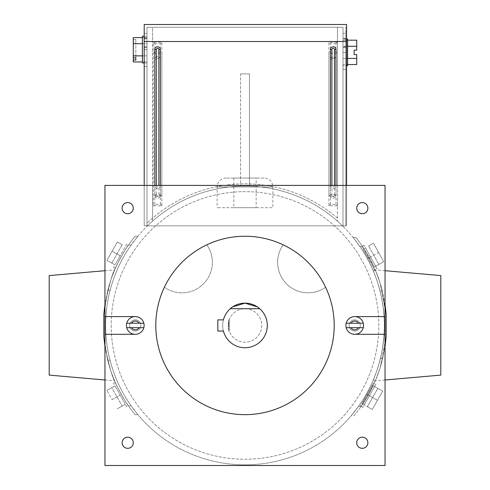 <?xml version="1.0" encoding="UTF-8"?>
<svg xmlns="http://www.w3.org/2000/svg" width="490" height="490" viewBox="0 0 490 490"><rect width="100%" height="100%" fill="white"/><g stroke="black" fill="none" stroke-linecap="round" stroke-linejoin="round"><path stroke-width="0.37" stroke-dasharray="2.45 1.84" d="M334.204 325.452A89.204 89.204 0 0 0 245 236.247A89.204 89.204 0 0 0 155.796 325.452A89.204 89.204 0 0 0 245 414.656A89.204 89.204 0 0 0 334.204 325.452A89.204 89.204 0 0 0 245 236.247A89.204 89.204 0 0 0 155.796 325.452A89.204 89.204 0 0 0 245 414.656A89.204 89.204 0 0 0 334.204 325.452A89.204 89.204 0 0 0 245 236.247A89.204 89.204 0 0 0 155.796 325.452A89.204 89.204 0 0 0 245 414.656A89.204 89.204 0 0 0 325.617 287.256A30.447 30.447 0 0 1 283.189 244.835A89.204 89.204 0 0 0 206.811 244.835A30.447 30.447 0 0 1 212.366 262.371A30.447 30.447 0 0 0 206.811 244.835A89.204 89.204 0 0 1 283.189 244.835A30.447 30.447 0 0 0 325.617 287.256A89.204 89.204 0 0 1 245 414.656A89.204 89.204 0 0 1 155.796 325.452A89.204 89.204 0 0 0 245 414.656A89.204 89.204 0 0 0 334.204 325.452M222.699 325.452A22.301 22.301 0 0 0 245 347.753A22.301 22.301 0 0 0 267.301 325.452A22.301 22.301 0 0 0 245 303.151A22.301 22.301 0 0 0 222.699 325.452A22.301 22.301 0 0 0 245 347.753A22.301 22.301 0 0 0 259.749 308.725L230.251 308.725A22.301 22.301 0 0 0 222.699 325.452A22.301 22.301 0 0 1 223.409 319.872L217.829 319.872L217.829 331.026L223.409 331.026A22.301 22.301 0 0 1 222.699 325.452A22.301 22.301 0 0 0 245 347.753A22.301 22.301 0 0 0 267.301 325.452A22.301 22.301 0 0 0 245 303.151A22.301 22.301 0 0 0 222.699 325.452M263.957 178.042L226.043 178.042L263.957 178.042A8.918 8.918 0 0 1 272.875 186.96L272.875 207.699L217.125 207.699L272.875 207.699M226.043 178.042A8.918 8.918 0 0 0 217.125 186.96L217.125 207.699M256.148 178.042L233.853 178.042L256.148 178.042L256.148 207.699L233.853 207.699L256.148 207.699M233.853 178.042L233.853 207.699M360.297 325.452A5.574 5.574 0 0 0 354.723 319.872A5.574 5.574 0 0 0 349.143 325.452A5.574 5.574 0 0 0 354.723 331.026A5.574 5.574 0 0 0 360.297 325.452A5.574 5.574 0 0 0 354.723 319.872A5.574 5.574 0 0 0 349.143 325.452A5.574 5.574 0 0 0 354.723 331.026A5.574 5.574 0 0 0 360.297 325.452A5.574 5.574 0 0 0 354.723 319.872A5.574 5.574 0 0 0 349.143 325.452A5.574 5.574 0 0 0 354.723 331.026A5.574 5.574 0 0 0 360.297 325.452A5.574 5.574 0 0 0 354.723 319.872A5.574 5.574 0 0 0 349.143 325.452A5.574 5.574 0 0 0 354.723 331.026A5.574 5.574 0 0 0 360.297 325.452M140.857 325.452A5.574 5.574 0 0 0 135.277 319.872A5.574 5.574 0 0 0 129.703 325.452A5.574 5.574 0 0 0 135.277 331.026A5.574 5.574 0 0 0 140.857 325.452A5.574 5.574 0 0 0 135.277 319.872A5.574 5.574 0 0 0 129.703 325.452A5.574 5.574 0 0 0 135.277 331.026A5.574 5.574 0 0 0 140.857 325.452A5.574 5.574 0 0 0 135.277 319.872A5.574 5.574 0 0 0 129.703 325.452A5.574 5.574 0 0 0 135.277 331.026A5.574 5.574 0 0 0 140.857 325.452A5.574 5.574 0 0 0 135.277 319.872A5.574 5.574 0 0 0 129.703 325.452A5.574 5.574 0 0 0 135.277 331.026A5.574 5.574 0 0 0 140.857 325.452M249.459 73.892L240.541 73.892L240.541 185.398L249.459 185.398L240.541 185.398L249.459 185.398L240.541 185.398L240.541 73.892L249.459 73.892L249.459 185.398L249.459 73.892L240.541 73.892L249.459 73.892M356.726 208.146A5.574 5.574 0 0 0 362.306 213.72A5.574 5.574 0 0 0 367.88 208.146A5.574 5.574 0 0 0 362.306 202.572A5.574 5.574 0 0 0 356.726 208.146M122.12 208.146A5.574 5.574 0 0 0 127.694 213.72A5.574 5.574 0 0 0 133.274 208.146A5.574 5.574 0 0 0 127.694 202.572A5.574 5.574 0 0 0 122.12 208.146M122.12 442.752A5.574 5.574 0 0 0 127.694 448.326A5.574 5.574 0 0 0 133.274 442.752A5.574 5.574 0 0 0 127.694 437.178A5.574 5.574 0 0 0 122.12 442.752M356.726 442.752A5.574 5.574 0 0 0 362.306 448.326A5.574 5.574 0 0 0 367.88 442.752A5.574 5.574 0 0 0 362.306 437.178A5.574 5.574 0 0 0 356.726 442.752M385.048 334.296L354.723 334.296A8.845 8.845 0 0 0 363.568 325.452A8.845 8.845 0 0 0 354.723 316.607L385.048 316.607M358.496 323.216L346.161 323.216A8.845 8.845 0 0 0 354.723 334.296A8.845 8.845 0 0 0 363.568 325.452A8.845 8.845 0 0 0 354.723 316.607A8.845 8.845 0 0 0 345.879 325.452A8.845 8.845 0 0 0 354.723 334.296A8.845 8.845 0 0 0 363.568 325.452A8.845 8.845 0 0 0 354.723 316.607A8.845 8.845 0 0 0 346.161 327.681M104.952 316.607L135.277 316.607A8.845 8.845 0 0 0 126.432 325.452A8.845 8.845 0 0 0 135.277 334.296L104.952 334.296M126.432 325.452A8.845 8.845 0 0 0 135.277 334.296A8.845 8.845 0 0 0 144.121 325.452A8.845 8.845 0 0 0 135.277 316.607A8.845 8.845 0 0 0 126.432 325.452A8.845 8.845 0 0 0 135.277 334.296A8.845 8.845 0 0 0 144.121 325.452A8.845 8.845 0 0 0 135.277 316.607A8.845 8.845 0 0 0 126.432 325.452M104.952 185.398L104.952 465.5L385.048 465.5L385.048 185.398L385.048 465.5L104.952 465.5L385.048 465.5L385.048 185.398L104.952 185.398L104.952 465.5L104.952 185.398L385.048 185.398L104.952 185.398M146.988 226.349A139.381 139.381 0 0 1 152.562 221.131L152.562 185.398L152.562 221.131A139.381 139.381 0 0 0 146.988 226.349L146.988 185.398L152.562 185.398L146.988 185.398L152.562 185.398L152.562 41.509L152.562 185.398L146.988 185.398L146.988 226.349A139.381 139.381 0 0 1 343.012 226.349L343.012 27.287L343.012 41.509L343.012 27.287L343.012 41.509L337.438 41.509L337.438 185.398L343.012 185.398L337.438 185.398L337.438 27.287L337.438 221.131L337.438 41.509L343.012 41.509L146.988 41.509L146.988 185.398L146.988 27.287L146.988 225.841L146.988 27.287L152.562 27.287L152.562 41.509L146.988 41.509L146.988 27.287L152.562 27.287L152.562 41.509L146.988 41.509L343.012 41.509L343.012 226.349A139.381 139.381 0 0 0 146.988 226.349L146.988 223.238L146.988 226.349M343.012 27.287L337.438 27.287L343.012 27.287L337.438 27.287L343.012 27.287L343.012 225.841L146.988 225.841L146.988 38.826L146.988 47.499L144.201 47.499L146.988 47.499L146.988 225.841L343.012 225.841L343.012 27.287L146.988 27.287L343.012 27.287M337.438 218.166A141.61 141.61 0 0 0 146.988 223.238A141.61 141.61 0 0 1 337.438 218.166M144.201 62.959L146.988 62.959L146.988 36.193L146.988 62.959M144.201 36.193L146.988 36.193M133.274 37.608L133.274 57.808L133.274 41.766L133.274 55.878L146.988 55.878L146.988 61.967L146.988 37.608L146.988 55.878L142.412 55.878L142.412 61.967L146.988 61.967L142.412 61.967L142.412 55.878L146.988 55.878L142.412 55.878L142.412 43.696L146.988 43.696L146.988 37.608L146.988 43.696L142.412 43.696L142.412 55.878M142.412 37.608L146.988 37.608L142.412 37.608L142.412 43.696L142.412 37.608M142.412 36.193L142.412 62.959M133.274 39.537L135.834 39.537L135.834 57.808L135.834 41.766L133.274 41.766M133.274 43.696L142.412 43.696M135.834 39.537L135.834 41.766M133.274 55.878L133.274 61.967M346.577 38.98L343.012 38.98L343.012 65.746L343.012 38.98L343.012 65.746L343.012 38.98L345.799 38.98L345.799 65.746L343.012 65.746L346.577 65.746M356.726 64.545L356.726 58.451L343.012 58.451L343.012 64.545L343.012 40.18L343.012 64.545L343.012 58.451L347.588 58.451L347.588 64.545L343.012 64.545L347.588 64.545L347.588 58.451L343.012 58.451L347.588 58.451L347.588 46.274L343.012 46.274L343.012 40.18L343.012 46.274L347.588 46.274L347.588 58.451M347.588 40.18L343.012 40.18L347.588 40.18L347.588 46.274L347.588 40.18M347.588 65.746L347.588 38.98M347.588 46.274L356.726 46.274L356.726 40.18M356.726 46.274L356.726 50.133L354.166 50.133L354.166 54.592L356.726 54.592L356.726 58.451M131.504 327.681L143.84 327.681A8.845 8.845 0 0 0 143.84 323.216M139.056 323.216L126.72 323.216M363.28 327.681L350.944 327.681M385.048 270.707L372.719 269.629C372.639 269.224 384.834 295.605 384.38 325.323C384.883 355.06 372.731 381.471 372.81 381.055C372.731 381.483 384.889 355.005 384.38 325.336C384.822 295.513 372.627 269.206 372.719 269.629M385.048 379.983L372.81 381.055M440.804 275.582L440.804 375.107M385.048 304.48L382.378 291.072L386.169 314.219L386.169 336.679L386.169 314.219L380.099 283.006L375.603 270.707L380.105 283.018L386.169 314.219L386.169 336.679L380.148 367.751L375.689 379.983L373.27 379.983C373.123 380.461 384.803 354.895 384.38 325.36C384.766 295.838 373.037 270.217 373.184 270.707C373.031 270.204 384.766 295.844 384.38 325.311C384.803 354.932 373.111 380.485 373.27 379.983M375.603 270.707L373.184 270.707M354.086 415.747L361.148 406.461L354.086 415.747L351.177 415.747L358.423 406.461L351.177 415.747M382.378 291.072C378.317 274.957 371.647 260 362.367 246.213C354.031 234.692 354.031 234.692 362.367 246.213C354.031 234.692 354.031 234.692 362.367 246.213L359.672 246.213C351.128 234.698 351.128 234.698 359.672 246.213C351.128 234.698 351.128 234.698 359.672 246.213C369.135 259.957 375.934 274.908 380.075 291.072C375.934 274.908 369.135 259.957 359.672 246.213L362.367 246.213C371.647 260 378.317 274.957 382.378 291.072L380.075 291.072C385.599 313.288 385.716 335.736 380.424 358.429C376.149 375.842 368.811 391.853 358.423 406.461C368.811 391.853 376.149 375.842 380.424 358.429C385.716 335.84 385.599 313.392 380.075 291.072L382.378 291.072M375.689 379.983L380.154 367.733L386.169 336.679L382.715 358.429C378.525 375.787 371.34 391.798 361.148 406.461L358.423 406.461L361.148 406.461C371.34 391.798 378.525 375.787 382.715 358.429L385.048 346.418M377.012 268.692L364.027 245.294L377.012 268.692L374.574 270.045L361.589 246.648L374.574 270.045M364.027 245.294L361.589 246.648M365.399 247.769L362.961 249.122L368.082 258.346L362.961 249.122L365.399 247.769L370.52 256.993L368.082 258.346L373.202 267.571L368.082 258.346L370.52 256.993L365.399 247.769M375.64 266.217L373.202 267.571L375.64 266.217L370.52 256.993L375.64 266.217M368.866 257.911L373.98 267.136L363.745 248.687L368.866 257.911L378.611 252.503L383.731 261.727L373.98 267.136L383.731 261.727L378.856 264.429L383.731 261.727L378.611 252.503L368.866 257.911M368.621 245.986L378.856 264.429L368.621 245.986L373.496 243.279L383.731 261.727L373.496 243.279L368.621 245.986M373.496 243.279L378.611 252.503L373.496 243.279M375.995 384.111L362.802 407.398L375.995 384.111L373.57 382.739L360.377 406.02L373.57 382.739M362.802 407.398L360.377 406.02M369.399 395.755L366.973 394.377L372.173 385.201L361.773 403.558L366.973 394.377L369.399 395.755L374.599 386.579L372.173 385.201L374.599 386.579L364.199 404.93L361.773 403.558L364.199 404.93L369.399 395.755M362.545 403.999L372.945 385.642L362.545 403.999L372.247 409.493L377.447 400.318L367.745 394.818L377.447 400.318L382.647 391.136L377.796 388.392L367.396 406.743L372.247 409.493L362.545 403.999M372.247 409.493L367.396 406.743L377.796 388.392L382.647 391.136L372.247 409.493L382.647 391.136L372.945 385.642L382.647 391.136L372.247 409.493M345.799 65.746L345.799 38.98M345.799 69.372L345.799 46.801L343.012 46.801L343.012 33.32L345.799 33.32L343.012 33.32L343.012 225.841L343.012 38.128L343.012 69.372L343.012 46.801L345.799 46.801L343.012 46.801L345.799 46.801L345.799 33.32L345.799 47.499L343.012 47.499L345.799 47.499L345.799 225.841L345.799 27.287L345.799 225.841L345.799 38.826L343.012 38.826L345.799 38.826L345.799 38.128L345.799 69.372L343.012 69.372M160.365 59.327A2.787 2.787 0 0 0 157.578 56.54A2.787 2.787 0 0 0 154.791 59.327L154.791 195.449A2.787 2.787 0 0 0 157.578 198.236A2.787 2.787 0 0 0 160.365 195.449L160.365 59.327L158.876 59.327A1.292 1.292 0 0 0 157.578 58.034A1.292 1.292 0 0 0 156.286 59.327L154.791 59.327M144.201 185.398L144.201 225.841L346.577 225.841L346.577 41.509L346.577 225.841L144.201 225.841L144.201 24.5L346.577 24.5L346.577 41.509L144.201 41.509M330.407 195.449A2.787 2.787 0 0 0 333.194 198.236A2.787 2.787 0 0 0 335.987 195.449L335.987 59.327A2.787 2.787 0 0 0 333.194 56.54A2.787 2.787 0 0 0 330.407 59.327L330.407 195.449L331.901 195.449A1.292 1.292 0 0 0 333.194 196.741A1.292 1.292 0 0 0 334.492 195.449L334.492 59.327L335.987 59.327M153.303 52.007L153.303 205.855L161.853 205.855L161.853 52.007L153.303 52.007L154.797 53.502L160.365 53.502L161.853 52.007M337.469 52.007L337.469 205.855L328.919 205.855L328.919 52.007L337.469 52.007L335.981 53.502L330.413 53.502L328.919 52.007M346.577 41.509L345.799 41.509L346.577 41.509L346.577 27.287L345.799 27.287L346.577 27.287L346.577 225.841L345.799 225.841L346.577 225.841L346.577 185.398M156.286 185.398L156.286 185.698A1.292 1.292 0 0 0 157.578 186.99A1.292 1.292 0 0 0 158.876 185.698L160.365 185.398M160.365 185.698A2.787 2.787 0 0 1 157.578 188.485A2.787 2.787 0 0 1 154.791 185.698L154.791 185.398M334.492 185.398L334.492 185.698A1.292 1.292 0 0 1 333.194 186.99A1.292 1.292 0 0 1 331.901 185.698L330.407 185.398M330.407 185.698A2.787 2.787 0 0 0 333.194 188.485A2.787 2.787 0 0 0 335.987 185.698L335.987 185.398M328.919 196.104L337.469 196.104L337.469 42.256L328.919 42.256L328.919 196.104L330.413 194.61L335.981 194.61L337.469 196.104M161.853 196.104L153.303 196.104L153.303 42.256L161.853 42.256L161.853 196.104L160.365 194.61L154.797 194.61L153.303 196.104M345.799 38.128L343.012 38.128L345.799 38.128M345.799 225.841L343.012 225.841L345.799 225.841M144.201 225.841L146.988 225.841L144.201 225.841L144.201 47.499L144.201 225.841M144.201 38.826L144.201 47.499L144.201 38.826L146.988 38.826L146.988 38.128L146.988 46.801L144.201 46.801L146.988 46.801L146.988 66.585L146.988 46.801L144.201 46.801L146.988 46.801L146.988 33.32L144.201 33.32L146.988 33.32L146.988 38.826L144.201 38.826L144.201 33.32L144.201 66.585L144.201 38.826M144.201 38.128L146.988 38.128L144.201 38.128M154.797 194.61L154.797 43.751L153.303 42.256M154.797 43.751L160.365 43.751L161.853 42.256M160.365 194.61L160.365 43.751M335.981 194.61L335.981 43.751L337.469 42.256M335.981 43.751L330.413 43.751L328.919 42.256M330.413 194.61L330.413 43.751M161.853 205.855L160.365 204.361L154.797 204.361L153.303 205.855M154.797 204.361L154.797 53.502M160.365 204.361L160.365 53.502M328.919 205.855L330.413 204.361L335.981 204.361L337.469 205.855M335.981 204.361L335.981 53.502M330.413 204.361L330.413 53.502M158.876 59.327L158.876 195.449A1.292 1.292 0 0 1 157.578 196.741A1.292 1.292 0 0 1 156.286 195.449L156.286 59.327M331.901 195.449L331.901 59.327A1.292 1.292 0 0 1 333.194 58.034A1.292 1.292 0 0 1 334.492 59.327M228.983 319.872L228.983 331.026L228.983 319.872M126.763 406.761L113.521 383.364L126.763 406.761L128.411 405.83C128.215 406.902 114.317 381.973 115.322 382.347C114.311 381.955 128.209 406.896 128.411 405.83C136.875 417.284 136.875 417.284 128.411 405.83C136.875 417.284 136.875 417.284 128.411 405.83L131.13 405.83C139.797 417.272 139.797 417.272 131.13 405.83C139.797 417.272 139.797 417.272 131.13 405.83C121.349 391.92 114.317 376.743 110.042 360.285C107.243 349.94 105.773 338.327 105.62 325.452C105.773 312.436 107.279 300.719 110.121 290.3C107.279 300.725 105.773 312.442 105.62 325.452A139.381 139.381 0 0 0 245 464.832A139.381 139.381 0 0 0 384.38 325.452A139.381 139.381 0 0 0 245 186.065A139.381 139.381 0 0 0 105.62 325.452C105.773 338.333 107.243 349.946 110.042 360.285C114.317 376.743 121.349 391.92 131.13 405.83L128.411 405.83C118.819 391.871 111.928 376.688 107.739 360.285C111.928 376.688 118.819 391.871 128.411 405.83M113.521 383.364L115.322 382.347M49.196 275.582L49.196 375.107M104.952 270.707L114.758 269.849C113.074 271.184 109.809 282.724 104.952 304.48L104.952 346.418C109.772 368.063 113.012 379.536 114.666 380.834C113.006 379.517 109.766 368.045 104.952 346.418L103.831 336.679L104.952 346.418L104.952 304.48C109.809 282.706 113.08 271.16 114.758 269.849M104.952 379.983L114.666 380.834M126.788 244.094L113.594 267.381L126.788 244.094L128.435 245.031C128.239 243.971 114.384 268.777 115.389 268.398C114.384 268.79 128.227 243.989 128.435 245.031L135.013 236.241L128.435 245.031L131.155 245.031L137.904 236.241L131.155 245.031C121.422 258.855 114.415 273.947 110.121 290.3C114.415 273.947 121.422 258.855 131.155 245.031L128.435 245.031C118.899 258.904 112.026 273.996 107.818 290.3C112.026 273.996 118.899 258.904 128.435 245.031M113.594 267.381L115.389 268.398M135.013 236.241L137.904 236.241M384.38 325.452A139.381 139.381 0 0 0 245 186.065A139.381 139.381 0 0 0 105.62 325.452A139.381 139.381 0 0 0 245 464.832A139.381 139.381 0 0 0 384.38 325.452M111.193 325.452A133.807 133.807 0 0 0 245 459.259A133.807 133.807 0 0 0 378.807 325.452A133.807 133.807 0 0 0 245 191.645A133.807 133.807 0 0 0 111.193 325.452A133.807 133.807 0 0 0 245 459.259A133.807 133.807 0 0 0 378.807 325.452A133.807 133.807 0 0 0 245 191.645A133.807 133.807 0 0 0 111.193 325.452M164.383 287.256A89.204 89.204 0 0 0 155.796 325.452A89.204 89.204 0 0 1 164.383 287.256A30.447 30.447 0 0 0 212.366 262.371A30.447 30.447 0 0 1 164.383 287.256M261.727 325.452A16.727 16.727 0 0 1 245 342.173A16.727 16.727 0 0 1 228.273 325.452A16.727 16.727 0 0 0 245 342.173A16.727 16.727 0 0 0 261.727 325.452A16.727 16.727 0 0 0 245 308.725A16.727 16.727 0 0 0 228.273 325.452A16.727 16.727 0 0 1 245 308.725A16.727 16.727 0 0 1 261.727 325.452M104.952 304.48L103.831 314.219L104.952 304.48L107.818 290.3L103.831 314.219L103.831 336.679L107.739 360.285L104.952 346.418M103.831 336.679L103.831 314.219L103.831 336.679M120.191 255.737L114.991 264.912L120.191 255.737L112.137 251.174L106.936 260.349L114.991 264.912L106.936 260.349L111.787 263.099L106.936 260.349L112.137 251.174L120.191 255.737M122.188 244.749L111.787 263.099L122.188 244.749L117.343 241.999L106.936 260.349L117.343 241.999L122.188 244.749M117.343 241.999L112.137 251.174L117.343 241.999M114.948 385.881L125.336 404.244L114.948 385.881L106.894 390.438L111.745 387.694L122.133 406.057L117.282 408.801L125.336 404.244L117.282 408.801L122.133 406.057L111.745 387.694L106.894 390.438L114.948 385.881M112.088 399.62L120.142 395.063L112.088 399.62L106.894 390.438L112.088 399.62M272.875 186.96L217.125 186.96L272.875 186.96M382.715 358.429L380.424 358.429L382.715 358.429M345.799 52.363L343.012 52.363L345.799 52.363M144.201 49.576L146.988 49.576L144.201 49.576M156.286 185.698L154.791 185.698M334.492 185.698L335.987 185.698M156.286 195.449L154.791 195.449M158.876 195.449L160.365 195.449M334.492 195.449L335.987 195.449M331.901 59.327L330.407 59.327M107.818 290.3L110.121 290.3L107.818 290.3M107.739 360.285L110.042 360.285L107.739 360.285M355.863 237.338L353.002 237.338M144.201 66.585L146.988 66.585M135.013 414.656L137.904 414.656"/><path stroke-width="0.73" d="M334.204 325.452A89.204 89.204 0 0 0 245 236.247A89.204 89.204 0 0 0 155.796 325.452A89.204 89.204 0 0 0 245 414.656A89.204 89.204 0 0 0 334.204 325.452M259.749 308.725A22.301 22.301 0 0 0 223.409 319.872L217.829 319.872L217.829 331.026L223.409 331.026A22.301 22.301 0 0 0 267.301 325.452A22.301 22.301 0 0 0 259.749 308.725L257.275 306.832L245.037 303.151L232.75 306.814L230.251 308.725L259.749 308.725M356.726 208.146A5.574 5.574 0 0 0 362.306 213.72A5.574 5.574 0 0 0 367.88 208.146A5.574 5.574 0 0 0 362.306 202.572A5.574 5.574 0 0 0 356.726 208.146M122.12 208.146A5.574 5.574 0 0 0 127.694 213.72A5.574 5.574 0 0 0 133.274 208.146A5.574 5.574 0 0 0 127.694 202.572A5.574 5.574 0 0 0 122.12 208.146M122.12 442.752A5.574 5.574 0 0 0 127.694 448.326A5.574 5.574 0 0 0 133.274 442.752A5.574 5.574 0 0 0 127.694 437.178A5.574 5.574 0 0 0 122.12 442.752M356.726 442.752A5.574 5.574 0 0 0 362.306 448.326A5.574 5.574 0 0 0 367.88 442.752A5.574 5.574 0 0 0 362.306 437.178A5.574 5.574 0 0 0 356.726 442.752M104.952 316.607L104.952 185.398L385.048 185.398L385.048 316.607L354.723 316.607A8.845 8.845 0 0 0 345.879 325.452A8.845 8.845 0 0 0 354.723 334.296L385.048 334.296L385.048 465.5L104.952 465.5L104.952 334.296L135.277 334.296A8.845 8.845 0 0 0 144.121 325.452A8.845 8.845 0 0 0 135.277 316.607L104.952 316.607L104.952 334.296M385.048 316.607L385.048 334.296M144.201 62.959L142.412 62.959L142.412 36.193L144.201 36.193M142.412 61.967L133.274 61.967L133.274 55.878L142.412 55.878M133.274 57.808L135.834 57.808L135.834 60.037L135.834 57.808M133.274 60.037L135.834 60.037M133.274 55.878L133.274 37.608L142.412 37.608M133.274 43.696L142.412 43.696M346.577 38.98L347.588 38.98L347.588 65.746L346.577 65.746M347.588 40.18L356.726 40.18L356.726 46.274L347.588 46.274M356.726 46.274L356.726 50.133L354.166 50.133L354.166 54.592L356.726 54.592L356.726 58.451L347.588 58.451M356.726 58.451L356.726 64.545L347.588 64.545M131.504 323.216A4.386 4.386 0 0 1 139.056 323.216L143.84 323.216A8.845 8.845 0 0 0 126.72 323.216A8.845 8.845 0 0 1 143.84 323.216L126.72 323.216A8.845 8.845 0 0 0 126.72 327.681L131.504 327.681L126.72 327.681A8.845 8.845 0 0 0 143.84 327.681A8.845 8.845 0 0 1 126.72 327.681M139.056 327.681L131.504 327.681A4.386 4.386 0 0 0 139.056 327.681L143.84 327.681M358.496 327.681L350.944 327.681A4.386 4.386 0 0 0 358.496 327.681L363.28 327.681A8.845 8.845 0 0 0 363.28 323.216L346.161 323.216A8.845 8.845 0 0 1 363.28 323.216L358.496 323.216A4.386 4.386 0 0 0 350.944 323.216M350.944 327.681L346.161 327.681L350.944 327.681M363.28 327.681A8.845 8.845 0 0 1 346.161 327.681A8.845 8.845 0 0 0 363.28 327.681M385.048 379.983L440.804 375.107L440.804 275.582L385.048 270.707M385.048 346.418L386.169 336.679L386.169 314.219L385.048 304.48M144.201 185.398L144.201 24.5L346.577 24.5L346.577 41.509L144.201 41.509M346.577 185.398L346.577 41.509M160.365 185.398L160.365 49.576A2.787 2.787 0 0 0 157.578 46.789A2.787 2.787 0 0 0 154.791 49.576L154.791 185.398M330.407 185.398L330.407 49.576A2.787 2.787 0 0 1 333.194 46.789A2.787 2.787 0 0 1 335.987 49.576L335.987 185.398M156.286 185.398L156.286 49.576L154.791 49.576M158.876 185.398L158.876 49.576A1.292 1.292 0 0 0 157.578 48.283A1.292 1.292 0 0 0 156.286 49.576M331.901 185.398L331.901 49.576A1.292 1.292 0 0 1 333.194 48.283A1.292 1.292 0 0 1 334.492 49.576L335.987 49.576M334.492 185.398L334.492 49.576M228.983 319.872L228.983 331.026L228.983 319.872M104.952 379.983L49.196 375.107L49.196 275.582L104.952 270.707M104.952 346.418L103.831 336.679L103.831 314.219L104.952 304.48M346.161 323.216A8.845 8.845 0 0 1 363.28 323.216M158.876 49.576L160.365 49.576M331.901 49.576L330.407 49.576"/></g></svg>
